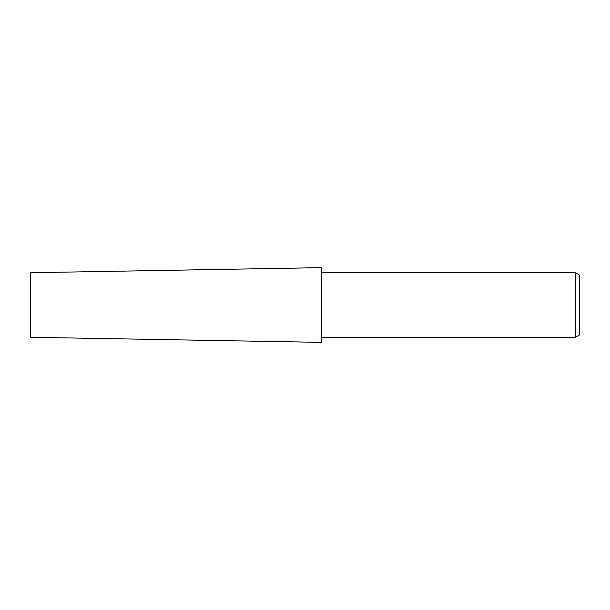 <?xml version="1.0" encoding="UTF-8"?>
<svg xmlns="http://www.w3.org/2000/svg" width="610" height="610" viewBox="0 0 610 610"><rect width="100%" height="100%" fill="white"/><g stroke="black" fill="none" stroke-linecap="round" stroke-linejoin="round"><path stroke-width="0.91" d="M321.264 342.355L30.5 337.277L30.5 272.723L321.264 267.645L321.264 342.355M575.466 337.277L575.466 272.723L579.5 275.049L579.5 334.951L575.466 337.277L321.264 337.277M321.264 272.723L575.466 272.723"/></g></svg>
